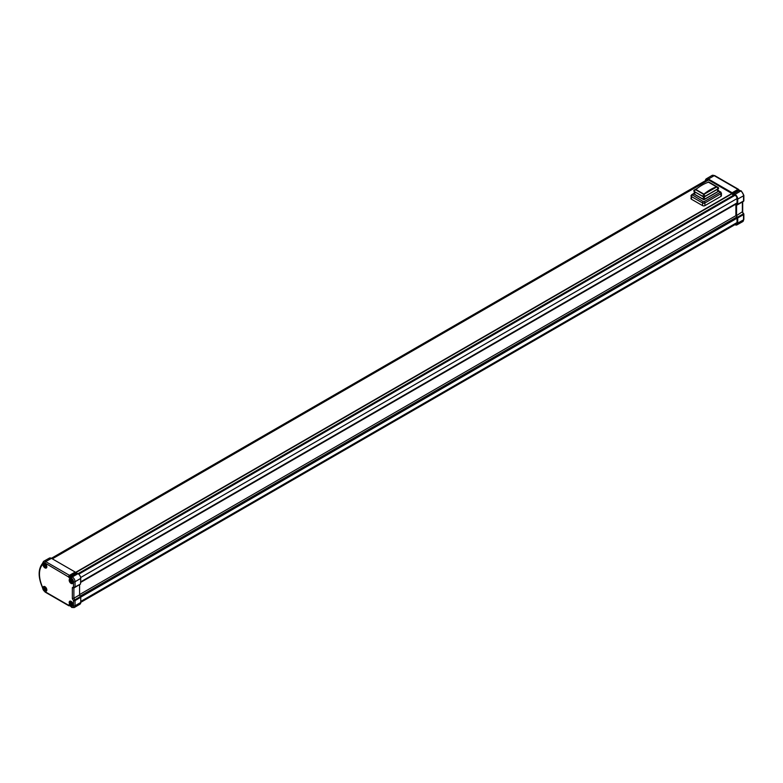 <?xml version="1.0" encoding="UTF-8"?>
<svg xmlns="http://www.w3.org/2000/svg" width="783" height="783" viewBox="0 0 783 783"><rect width="100%" height="100%" fill="white"/><g stroke="black" fill="none" stroke-linecap="round" stroke-linejoin="round"><path stroke-width="1.17" d="M706.295 180.188A3.298 1.909 60 0 1 706.785 179.669A3.298 1.909 60 0 1 708.419 179.836L732.095 193.587A1.429 0.822 -120 0 0 733.759 195.016A1.429 0.822 -120 0 0 734.004 194.693L735.012 195.182A2.868 1.654 60 0 1 737.038 198.696L737.038 203.854L735.883 204.94L735.883 215.159L737.038 217.576L737.038 222.744A2.868 1.654 60 0 1 736.451 224.046A2.868 1.654 60 0 1 735.766 224.183M79.592 584.607L79.592 594.894L73.886 598.222L73.886 587.974L72.339 587.612L73.494 586.947A1.086 0.626 0 0 0 75.041 586.937L80.522 584.059L80.747 578.392A3.827 2.212 60 0 0 78.036 573.694L734.346 194.801M74.796 587.446L73.886 587.974L74.806 587.446A1.086 1.086 0 0 0 74.816 587.436L74.816 587.436A1.086 0.891 60 0 0 74.816 587.436L74.806 587.446A1.086 0.891 60 0 1 73.494 586.947L73.494 581.749A2.819 1.625 -120 0 0 71.507 578.294A1.086 0.626 -60 0 1 72.281 576.963L70.91 576.298L70.617 577.785L71.184 576.327L76.646 573.097L78.036 573.694L734.327 194.791M76.029 573.43L75.501 572.432L731.978 193.43M71.507 578.294L70.411 578.02A1.478 0.852 60 0 1 68.669 577.012L44.915 562.948A1.086 0.626 -60 0 1 45.688 561.617A4.336 2.506 -120 0 0 43.535 561.391L49.329 558.132A4.267 2.466 60 0 1 51.453 558.348L75.188 572.05L75.501 572.432L69.775 575.72L69.452 575.329L68.473 576.552L69.775 575.72L70.088 576.445L75.804 573.127M80.747 602.44A3.827 2.212 60 0 1 79.964 604.182L74.238 607.569A3.905 2.251 -120 0 0 75.041 605.788L75.041 600.59L80.747 597.263L80.747 602.44L75.041 605.788A1.086 0.626 0 0 1 73.494 605.788L73.494 600.59L74.816 599.837L73.886 598.222L72.339 598.594L72.339 587.612M79.592 594.894L80.747 597.263M72.339 598.594L73.494 600.59A1.086 0.626 0 0 0 75.041 600.59A1.086 0.636 -120.3 0 0 74.816 599.837L80.522 596.499M71.184 606.747L71.507 606.942A2.819 1.625 -120 0 0 73.494 605.788M69.628 605.807L68.669 604.956A1.478 0.852 60 0 1 70.411 605.964L70.617 606.424M44.915 562.948A3.249 1.879 -120 0 0 42.615 564.24L42.458 564.729A24.058 13.888 -120 0 0 42.458 586.976L42.615 587.651A1.086 0.617 179.2 0 1 42.302 587.221L42.302 587.221A1.086 0.617 179.2 0 1 42.38 586.986M42.458 586.976L45.14 592.085L68.845 605.778L69.932 605.553M42.458 564.729A1.086 0.871 -137.8 0 1 42.302 563.731M42.615 564.24A1.086 0.636 -179.2 0 1 42.302 563.78L42.419 563.554C38.132 569.172 38.073 576.973 42.233 586.966M70.862 576.347L70.362 576.865A1.086 0.871 -139.4 0 1 70.539 576.719M43.447 587.876A2.28 1.321 60 0 1 43.74 586.976A2.28 1.321 60 0 1 43.917 586.839L44.416 586.545A2.28 1.321 -120 0 0 44.279 586.731M46.471 590.529A2.28 1.321 -120 0 0 46.706 590.48L46.197 590.793A2.28 1.321 60 0 1 45.991 590.871C44.014 590.49 43.114 589.599 43.29 588.199L43.74 586.976M43.917 586.839A2.28 1.321 60 0 1 45.678 587.446A2.28 1.321 60 0 1 46.667 589.746A2.28 1.321 60 0 1 46.197 590.793M43.515 588.571A1.39 0.803 60 0 1 44.494 588.004A1.39 0.803 60 0 1 45.473 589.707A1.39 0.803 60 0 1 44.494 590.265A1.39 0.803 60 0 1 43.515 588.571M45.199 589.325L44.132 588.19L44.132 589.658A1.037 0.597 60 0 0 44.866 590.088A1.037 0.597 -120 0 0 44.494 588.287L44.494 588.287A1.037 0.597 -120 0 0 44.132 589.658L45.228 589.619M43.447 564.719A2.28 1.321 60 0 1 43.74 563.819A2.28 1.321 60 0 1 43.917 563.682L44.416 563.388A2.28 1.321 -120 0 0 44.279 563.574M46.471 567.372A2.28 1.321 -120 0 0 46.706 567.323L46.197 567.626A2.28 1.321 60 0 1 45.991 567.714C44.014 567.332 43.114 566.442 43.29 565.042L43.74 563.819M43.917 563.682A2.28 1.321 60 0 1 45.678 564.289A2.28 1.321 60 0 1 46.667 566.589A2.28 1.321 60 0 1 46.197 567.626M43.515 565.414A1.39 0.803 60 0 1 44.494 564.846A1.39 0.803 60 0 1 45.473 566.549A1.39 0.803 60 0 1 44.494 567.107A1.39 0.803 60 0 1 43.515 565.414M44.484 566.589L45.208 566.178L44.132 565.032L44.132 566.5A1.037 0.597 60 0 0 44.866 566.931A1.037 0.597 -120 0 0 44.494 565.13L44.494 565.13A1.037 0.597 -120 0 0 44.132 566.5L45.228 566.461M72.594 582.895A2.28 1.321 -120 0 0 72.829 582.855L72.32 583.159A2.28 1.321 60 0 1 72.124 583.237C70.137 582.855 69.237 581.965 69.413 580.565L69.873 579.342A2.28 1.321 60 0 1 70.039 579.205A2.28 1.321 60 0 1 71.801 579.821A2.28 1.321 60 0 1 72.799 582.112A2.28 1.321 60 0 1 72.32 583.159M69.57 580.252A2.28 1.321 60 0 1 69.873 579.342M69.638 580.937A1.39 0.803 60 0 1 70.617 580.379A1.39 0.803 60 0 1 71.596 582.072A1.39 0.803 60 0 1 70.617 582.64A1.39 0.803 60 0 1 69.638 580.937M71.331 581.691L70.255 580.555L70.255 582.033A1.037 0.597 60 0 0 70.989 582.454A1.037 0.597 -120 0 0 70.617 580.653L70.617 580.653A1.037 0.597 -120 0 0 70.255 582.033L70.822 582.239M72.799 604.388A2.28 1.321 60 0 1 72.32 605.425A2.28 1.321 60 0 1 72.124 605.513C70.137 605.122 69.237 604.231 69.413 602.841L69.873 601.608A2.28 1.321 60 0 1 70.039 601.471A2.28 1.321 60 0 1 71.801 602.088A2.28 1.321 60 0 1 72.799 604.388M69.57 602.519A2.28 1.321 60 0 1 69.873 601.608M69.638 603.213A1.39 0.803 60 0 1 70.617 602.646A1.39 0.803 60 0 1 71.596 604.339A1.39 0.803 60 0 1 70.617 604.907A1.39 0.803 60 0 1 69.638 603.213M71.331 603.957L70.255 602.832L70.255 604.3A1.037 0.597 60 0 0 70.989 604.721A1.037 0.597 -120 0 0 70.617 602.93L70.617 602.93A1.037 0.597 -120 0 0 70.255 604.3L70.822 604.505M691.438 195.221A1.635 0.94 0 0 0 690.968 195.887A1.635 0.94 0 0 0 691.438 196.553L691.438 199.215L702.586 205.645A1.635 0.94 180 0 0 704.886 205.645L720.947 196.376A1.635 0.94 180 0 0 721.427 195.711L721.427 193.049L718.569 190.641M691.438 199.215A1.635 0.94 180 0 1 690.968 198.549L691.663 194.722A1.086 0.626 -120 0 1 692.211 194.771L703.349 201.652A1.086 0.626 120 0 0 702.586 202.983L702.586 205.645M734.943 224.662L735.012 224.701A3.827 2.212 -120 0 0 736.911 224.897A3.827 2.212 -120 0 0 737.723 223.135L737.723 217.958L736.568 215.599L736.568 205.293L737.723 204.265L737.723 199.088A3.827 2.212 -120 0 0 735.012 194.399L732.78 193.832L738.751 190.739M732.78 193.832L732.164 192.755L708.419 179.053A4.267 2.466 -120 0 0 706.276 178.847A4.267 2.466 -120 0 0 705.405 180.707M736.108 204.451L737.028 203.903L735.883 204.94M742.695 211.909L743.302 213.886A1.086 0.617 60.3 0 1 743.527 214.64L743.527 219.837A1.086 0.626 180 0 0 743.85 219.397L743.85 214.199A1.086 1.086 0 0 0 743.703 213.651L743.527 213.749A1.086 0.626 180 0 1 743.527 214.64L737.723 217.958M736.568 215.599L742.382 211.753L743.302 213.886L737.498 217.204M736.568 205.293L742.382 202.014L742.372 212.281M743.693 200.869A1.086 0.891 -120 0 1 743.302 201.485L743.302 201.485A1.086 0.891 -120 0 1 743.302 201.495L737.498 204.764M743.527 194.908A1.086 0.626 180 0 1 743.527 195.799L743.527 200.996A1.086 0.626 60.6 0 1 743.302 201.495A1.086 1.086 0 0 0 743.85 200.546A1.086 0.626 180 0 1 743.527 200.996L737.723 204.265M741.54 191.453A1.086 0.626 120 0 0 740.767 191.013L740.649 190.944M732.477 193.137L738.516 189.711L737.938 189.388L738.516 189.711L737.938 189.388L732.164 192.755M80.747 582.356L737.038 203.453L80.747 582.356M735.961 215.609L79.592 594.561M718.579 190.827A1.635 0.94 180 0 1 718.579 190.915A1.635 0.94 180 0 1 718.109 191.581L705.043 199.127A1.635 0.94 180 0 1 702.733 199.127L694.286 194.243A1.635 0.94 180 0 1 693.807 193.577A1.635 0.94 180 0 1 693.816 193.489M703.966 199.743L705.043 199.127L703.809 199.743L702.733 198.941A1.635 0.94 0 0 0 705.043 198.941L718.109 191.404A1.635 0.94 0 0 0 718.579 190.739A1.635 0.94 0 0 0 718.109 190.073L717.111 189.496M718.109 191.581L717.032 192.197L718.109 191.581L717.032 189.545L718.109 188.918L705.043 196.464A1.635 0.94 180 0 1 702.733 196.464L694.286 191.581A1.635 0.94 180 0 1 693.807 190.915A1.635 0.94 180 0 1 693.816 190.827M694.286 192.735L695.284 192.158L694.286 192.735A1.635 0.94 0 0 0 693.807 193.401A1.635 0.94 0 0 0 694.286 194.067L702.733 198.941L703.809 197.081L702.733 196.279A1.635 0.94 0 0 0 705.043 196.279L718.109 188.742A1.635 0.94 0 0 0 718.579 188.077A1.635 0.94 0 0 0 718.109 187.411L708.576 181.91L707.01 182.733M718.579 188.165A1.635 0.94 180 0 1 718.579 188.253A1.635 0.94 180 0 1 718.109 188.918L703.966 197.081L694.286 191.581L702.733 196.279L703.809 194.419L717.032 186.794L718.109 187.411L717.032 186.794M705.043 199.127L703.966 197.081L705.043 196.279L703.966 194.419M697.32 188.321L695.363 189.545L703.809 194.419M703.927 194.135L695.862 189.476A43.466 25.095 120 0 1 708.458 182.194L716.533 186.853A43.466 25.095 120 0 0 703.927 194.135L716.533 186.853M695.363 189.447L694.286 190.073A1.635 0.94 0 0 0 693.807 190.739A1.635 0.94 0 0 0 694.286 191.404L695.363 189.545M80.737 597.116L737.038 218.203M737.038 222.529L80.747 601.432M80.258 596.059L736.754 217.038M74.816 587.436L80.522 584.059L74.816 587.436A1.086 0.626 -120.6 0 0 75.041 586.937L75.041 581.74A3.905 2.251 -120 0 0 72.281 576.963L78.036 573.694M42.615 587.651A3.249 1.879 -120 0 0 44.915 591.596L68.473 605.19M44.954 586.692A2.672 1.546 60 0 1 46.843 589.961A2.672 1.546 60 0 1 44.954 591.048A2.672 1.546 60 0 1 43.065 587.779A2.672 1.546 60 0 1 44.954 586.692A2.506 1.449 60 0 0 43.828 586.633L44.993 586.761C46.843 588.973 47.293 590.372 46.334 590.969A2.506 1.449 60 0 1 45.071 590.852A2.506 1.449 60 0 1 44.934 590.764M44.954 563.535A2.672 1.546 60 0 1 46.843 566.804A2.672 1.546 60 0 1 44.954 567.89A2.672 1.546 60 0 1 43.065 564.621A2.672 1.546 60 0 1 44.954 563.535A2.506 1.449 60 0 0 43.828 563.476L44.993 563.603C46.843 565.815 47.293 567.215 46.334 567.812A2.506 1.449 60 0 1 45.071 567.695A2.506 1.449 60 0 1 44.934 567.606M71.077 579.058A2.672 1.546 60 0 1 72.966 582.327A2.672 1.546 60 0 1 71.077 583.423A2.672 1.546 60 0 1 69.188 580.154A2.672 1.546 60 0 1 71.077 579.058A2.506 1.449 60 0 0 69.951 578.999L71.116 579.136C72.966 581.348 73.416 582.748 72.457 583.345A2.506 1.449 60 0 1 71.194 583.218A2.506 1.449 60 0 1 71.057 583.139M71.077 601.334A2.672 1.546 60 0 1 72.966 604.603A2.672 1.546 60 0 1 71.077 605.69A2.672 1.546 60 0 1 69.188 602.421A2.672 1.546 60 0 1 71.077 601.334A2.506 1.449 60 0 0 69.951 601.266L71.116 601.403C72.966 603.615 73.416 605.014 72.457 605.611A2.506 1.449 60 0 1 71.194 605.494A2.506 1.449 60 0 1 71.057 605.406M71.507 606.942A1.086 0.626 120 0 0 71.733 607.442L74.238 607.569M68.669 604.956A1.086 0.871 40.6 0 0 69.834 605.465M44.915 591.596A1.086 0.626 120 0 0 45.14 592.085M75.188 572.05L69.452 575.329L45.688 561.617L51.453 558.348M68.669 577.012L70.45 576.758M70.411 578.02A1.086 0.871 -139.4 0 1 70.362 576.865M76.646 573.097L70.979 576.278M76.695 573.048L70.666 576.503M73.494 581.749A1.086 0.626 0 0 0 75.041 581.74L80.747 578.392M46.843 589.873A2.506 1.449 60 0 1 46.334 590.969M43.3 587.945A2.506 1.449 60 0 1 43.828 586.633M44.484 589.746L45.208 589.335M45.189 589.325L44.425 589.756M44.083 589.325L44.837 588.885M44.837 588.836L44.102 589.266M43.995 588.992L44.729 588.571M44.7 588.522L43.936 588.963M46.843 566.716A2.506 1.449 60 0 1 46.334 567.812M43.3 564.788A2.506 1.449 60 0 1 43.828 563.476M45.189 566.158L44.425 566.598M44.083 566.168L44.837 565.727M44.837 565.678L44.102 566.109M43.995 565.835L44.729 565.414M44.7 565.365L43.936 565.806M72.966 582.249A2.506 1.449 60 0 1 72.457 583.345M69.423 580.311A2.506 1.449 60 0 1 69.951 578.999M70.617 582.112L71.331 581.7M71.312 581.691L70.548 582.131M70.206 581.7L70.969 581.26M70.959 581.211L70.225 581.632M70.118 581.368L70.862 580.937M70.822 580.898L70.059 581.329M72.966 604.515A2.506 1.449 60 0 1 72.457 605.611M69.423 602.587A2.506 1.449 60 0 1 69.951 601.266M70.617 604.388L71.331 603.977M71.312 603.957L70.548 604.398M70.206 603.967L70.969 603.527M70.959 603.478L70.225 603.899M70.118 603.634L70.862 603.213M70.822 603.164L70.059 603.605M737.038 198.579L80.649 577.531M735.11 195.251L78.731 574.203M78.114 573.743L734.415 194.84M75.618 572.706L732.115 193.685M708.605 179.943L52.314 558.847M735.012 194.399L740.767 191.013A3.905 2.251 60 0 1 743.527 195.799L737.723 199.088M739.426 190.347A5.647 3.259 60 0 0 738.76 189.77A5.755 3.328 60 0 1 739.406 190.347L733.681 193.744M706.276 178.847L712.001 175.461L714.732 175.607A1.086 0.626 120 0 0 714.184 175.666L737.938 189.388M712.001 175.461A4.336 2.506 60 0 1 714.184 175.666L708.419 179.053M737.723 223.135L743.527 219.837A3.905 2.251 60 0 1 742.705 221.638L743.85 219.397M80.747 581.808L737.038 202.905M692.211 195.221A1.086 0.626 120 0 0 691.438 196.553L702.586 202.983A1.635 0.94 0 0 0 704.886 202.983L704.886 205.645M703.349 201.652L704.123 201.652A1.086 0.626 60 0 1 704.886 202.983L720.947 193.714A1.635 0.94 0 0 0 721.427 193.049M704.123 201.652L720.184 192.383A1.086 0.626 60 0 1 720.947 193.714L720.947 196.376M720.184 192.383L718.579 191.013M693.865 193.822L692.211 194.771M720.184 191.933A1.086 0.626 -60 0 1 720.722 191.884M695.363 192.197L694.286 191.581L695.363 192.197L694.286 194.243M718.109 188.918L717.032 186.883M736.891 223.537L80.747 602.352M70.127 605.347L71.733 607.442M43.535 561.391L42.302 563.78M70.539 578.921L70.039 579.205M72.829 605.142L72.32 605.425M70.539 601.187L70.039 601.471M707.46 179.522L51.375 558.308M742.695 201.838L742.695 211.939M739.397 190.357L741.315 190.954L743.85 195.349L743.85 200.546M714.732 175.607L738.428 189.29L739.377 190.719M736.911 224.897L742.705 221.638M738.741 189.721L739.446 190.328M693.807 193.489L691.663 194.722"/></g></svg>

